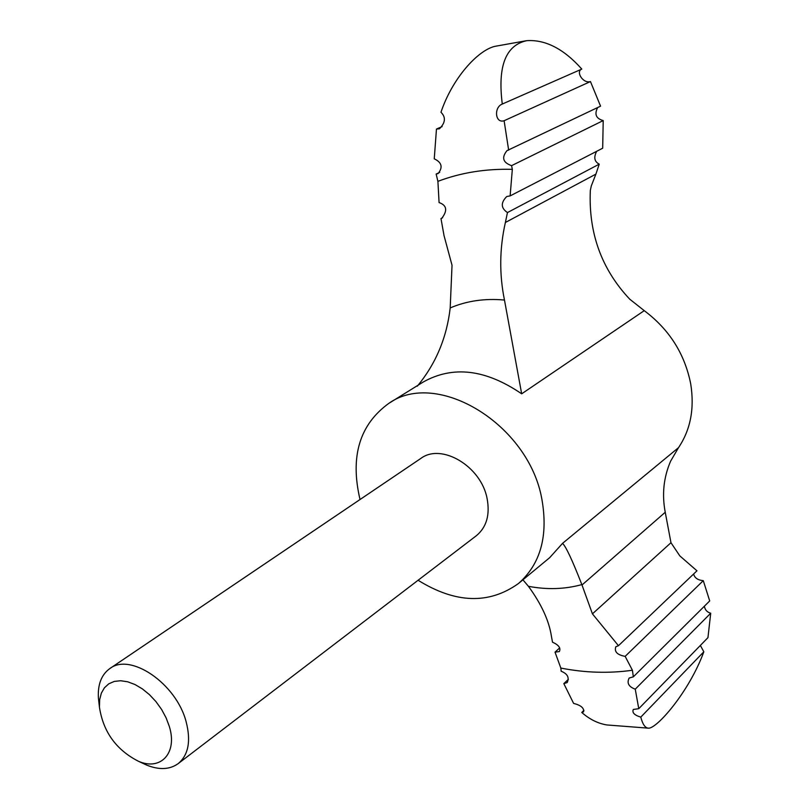 <?xml version="1.0" encoding="UTF-8"?>
<svg xmlns="http://www.w3.org/2000/svg" width="809" height="809" viewBox="0 0 809 809"><rect width="100%" height="100%" fill="white"/><g stroke="black" fill="none" stroke-linecap="round" stroke-linejoin="round"><path stroke-width="1.21" d="M522.927 579.831L528.419 586.303C541.363 604.01 549.028 620.655 551.425 636.258L552.507 642.184C558.736 644.965 561.011 648.1 559.343 651.579L555.025 652.145L560.829 668.062C585.059 672.825 608.914 673.553 632.416 670.246L625.155 656.362L703.284 580.66C697.813 580.144 694.597 577.919 693.616 573.996M597.649 107.567C594.2 114.261 596.051 118.589 603.211 120.581L602.685 148.209L510.125 195.909L512.33 169.344C485.622 168.656 460.817 172.651 437.902 181.347L439.075 202.563C446.801 205.274 447.721 210.492 441.835 218.228L440.986 218.561L444.03 235.611L452.029 265.241L450.198 307.936C446.76 337.727 435.798 363.807 417.323 386.176M670.974 542.708L679.823 555.894L696.964 570.81L618.46 645.703L592.431 613.859L670.974 542.708L665.241 512.269C661.843 494.461 663.613 477.462 670.57 461.261L678.498 447.67C690.583 429.751 694.648 408.444 690.694 383.769C684.707 353.745 669.225 329.374 644.247 310.656L629.756 299.209C601.583 269.286 588.436 233.022 590.327 190.408L591.318 185.878L595.899 174.117L505.382 222.485C499.517 248.434 499.214 274.291 504.472 300.048L521.674 393.821C485.784 369.308 453 365.365 423.309 381.969L388.876 403.327C359.55 424.553 349.933 456.62 360.025 499.517M505.382 222.485L507.455 212.565C500.842 208.105 500.609 202.766 506.737 196.526L510.125 195.909M618.46 645.703L615.801 646.806C614.132 651.73 617.257 654.916 625.155 656.362M169.324 726.442L166.118 717.866L161.608 709.473L155.965 701.625L149.453 694.658L142.354 688.874L134.972 684.515L127.61 681.765L120.602 680.733L114.241 681.431L108.77 683.827L104.412 687.802L101.337 693.171L99.659 699.714L99.436 707.147C103.188 731.781 116.142 749.801 138.309 761.208C160.708 771.169 177.697 753.139 169.324 726.442M142.04 762.938L146.874 765.193C159.393 770.128 169.829 769.602 178.182 763.625C188.467 754.959 191.106 740.973 186.11 721.668C176.301 683.656 130.441 652.337 109.832 668.568C101.509 674.585 97.687 684.313 98.385 697.762L98.981 703.061M109.832 668.568L420.781 458.47C441.39 442.735 481.102 466.237 487.079 498.445C490.143 514.817 486.563 527.246 476.339 535.73L178.182 763.625M418.081 580.265C455.538 603.484 489 604.576 518.458 583.522C540.554 564.045 548.36 535.932 541.868 499.163C528.742 424.189 436.9 368.934 388.876 403.327M592.431 613.859L581.853 584.604C572.276 560.05 565.835 546.308 562.538 543.365L549.665 557.684L518.458 583.522M595.899 174.117L599.236 164.156L507.455 212.565M442.614 217.742L440.986 218.561M700.361 645.44L703.83 651.801L640.789 717.118C642.609 724.197 645.097 727.878 648.252 728.151L606.892 724.955C597.952 723.489 589.579 719.322 581.762 712.466L583.946 710.322M560.829 668.062L561.183 671.237C567.514 673.776 569.516 677.558 567.18 682.574L563.822 683.615L573.591 703.385C580.933 705.266 584.26 708.087 583.572 711.849L581.762 712.466M568.403 679.307L563.822 683.615M559.686 647.908L555.025 652.145M526.113 40.763L494.906 46.346C477.785 50.239 452.251 78.412 440.966 112.279C445.992 117.214 445.486 122.725 439.429 128.803L436.466 129.056L434.251 158.817C441.805 162.387 443.079 167.301 438.094 173.571L436.152 174.046L439.681 172.388M581.802 69.078C563.863 48.955 545.559 39.479 526.871 40.662C505.696 45.112 497.495 66.247 502.288 104.037L581.802 69.078M603.211 120.581L511.581 165.653L512.33 169.344M511.581 165.653C502.905 162.599 501.368 157.603 506.98 150.646L600.561 106.171L590.459 81.557L504.108 120.723L508.659 150.15M704.366 606.224C705.033 609.915 707.147 612.241 710.717 613.212L635.247 689.177C628.694 686.77 626.662 683.059 629.149 678.053L633.346 676.82L709.705 600.925L703.284 580.66M640.789 717.118C634.428 715.217 631.94 712.668 633.316 709.463L638.766 708.684L707.946 637.654L710.717 613.212M648.252 728.151C656.22 729.475 689.116 692.079 703.83 651.801M635.247 689.177L638.766 708.684M632.416 670.246L633.346 676.82M504.108 120.723C495.148 123.706 493.692 107.395 502.207 104.078L502.288 104.037M581.691 69.119C575.482 71.596 583.067 83.924 590.459 81.557M596.668 151.313C593.533 157.35 594.382 161.638 599.236 164.156M437.902 181.347L436.152 174.046M442.108 126.598L436.466 129.056M504.472 300.048C484.753 298.248 466.662 300.877 450.198 307.936M644.247 310.656L521.674 393.821M678.498 447.67L562.538 543.365M665.241 512.269L581.995 585.008M528.419 586.303C546.995 589.842 564.803 589.276 581.853 584.604M138.309 761.208L146.874 765.193M99.436 707.147L98.385 697.762"/></g></svg>
